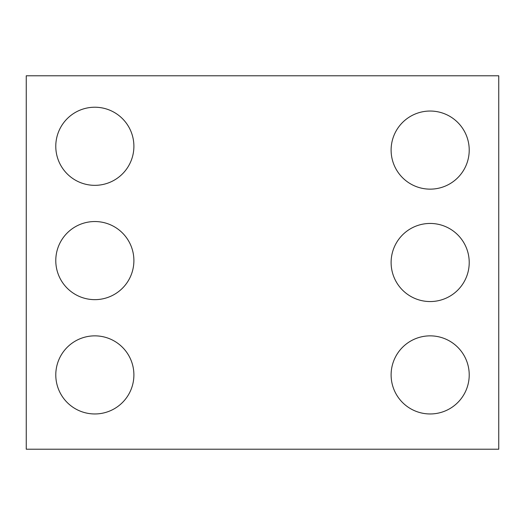<?xml version="1.0" encoding="UTF-8"?>
<svg xmlns="http://www.w3.org/2000/svg" width="525" height="525" viewBox="0 0 525 525"><rect width="100%" height="100%" fill="white"/><g stroke="black" fill="none" stroke-linecap="round" stroke-linejoin="round"><path stroke-width="0.79" d="M498.75 449.216L26.25 449.216L26.25 75.784L498.75 75.784L498.75 449.216M133.895 146.278A39.06 39.06 0 0 0 75.311 112.455A39.06 39.06 0 0 0 75.311 180.108A39.06 39.06 0 0 0 133.895 146.278M133.895 260.597A39.06 39.06 0 0 0 75.311 226.767A39.06 39.06 0 0 0 75.311 294.42A39.06 39.06 0 0 0 133.895 260.597M133.895 374.909A39.06 39.06 0 0 0 75.311 341.086A39.06 39.06 0 0 0 75.311 408.732A39.06 39.06 0 0 0 133.895 374.909M469.219 150.091A39.06 39.06 0 0 0 410.635 116.268A39.06 39.06 0 0 0 410.635 183.914A39.06 39.06 0 0 0 469.219 150.091M469.219 262.5A39.06 39.06 0 0 0 410.635 228.677A39.06 39.06 0 0 0 410.635 296.323A39.06 39.06 0 0 0 469.219 262.5M469.219 374.909A39.06 39.06 0 0 0 410.635 341.086A39.06 39.06 0 0 0 410.635 408.732A39.06 39.06 0 0 0 469.219 374.909"/></g></svg>
